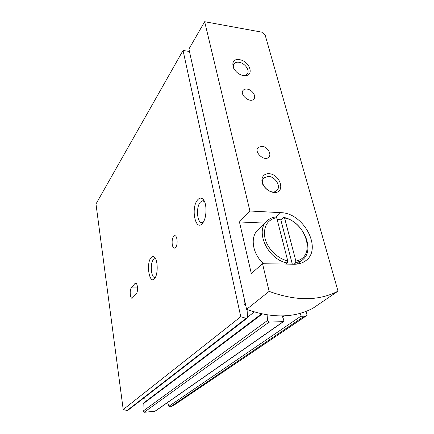 <?xml version="1.0" encoding="UTF-8"?>
<svg xmlns="http://www.w3.org/2000/svg" width="434" height="434" viewBox="0 0 434 434"><rect width="100%" height="100%" fill="white"/><g stroke="black" fill="none" stroke-linecap="round" stroke-linejoin="round"><path stroke-width="0.65" d="M210.539 146.632L199.732 97.872M282.198 315.936L283.874 320.086L283.538 321.61L269.075 322.109L267.518 320.487L267.111 314.878M155.084 411.248L144.061 412.3L143.003 411.166L143.149 403.815L143.551 403.045L261.583 313.842M145.124 401.851L144.728 397.3M244.358 299.248L244.103 303.881L245.79 305.71M247.071 309.523L247.516 317.178L247.06 318.203L246.1 318.334L240.756 316.728L183.045 50.453L189.457 51.483M127.889 410.314L127.091 410.51L123.213 409.555L240.756 316.728M134.844 283.63L131.318 287.926C129.392 289.977 130.14 298.901 132.196 298.234L136.357 293.644C138.359 291.599 137.583 282.458 135.484 283.19L134.844 283.63L136.406 283.635M175.613 247.499L174.674 248.129C173.551 248.221 172.748 247.082 172.265 244.722C171.788 239.991 172.548 236.997 174.555 235.743C177.251 234.843 178.168 244.852 175.613 247.499M151.059 257.628C145.77 263.568 149.546 285.599 154.726 278.368C158.22 274.315 157.938 259.63 154.336 257.058C153.224 256.152 152.128 256.342 151.059 257.628M197.584 199.922C190.428 208.07 195.701 232.7 202.716 222.995C207.056 217.808 207.089 202.39 202.776 199.011C201.045 197.562 199.314 197.866 197.584 199.922M123.213 409.555L95.979 203.985L183.045 50.453M306.073 311.411L307.093 315.317L302.975 317.053L301.163 316.017L300.073 313.391M167.616 402.508L168.864 406.316L170.171 407.016L173.459 405.524L307.093 315.317M204.457 201.479L202.336 200.833L200.296 202.244C195.626 207.387 197.21 224.025 202.282 222.523L203.351 222.045M155.643 258.892L154.672 258.745L153.397 259.63C149.822 263.492 151.168 278.612 155.014 277.418L155.399 277.288M276.648 217.564L287.758 260.872C277.543 258.702 267.48 248.704 264.984 238.299C263.096 226.868 266.986 219.957 276.648 217.564L275.552 216.946C272.498 217.401 269.867 218.552 267.653 220.401C254.243 230.08 267.512 259.782 287.33 262.955L285.952 264.094M284.574 217.96C306.534 222.099 316.592 257.644 295.858 261.024L284.574 217.96L283.467 217.347C303.23 220.966 316.364 251.004 301.603 260.503L295.418 263.096L295.858 261.024M287.758 260.872L287.33 262.955M263.666 263.726C252.067 253.662 249.762 236.107 258.599 229.233L266.194 221.823M277.093 219.295L280.825 219.843L292.315 264.203M283.467 217.347L280.825 219.843M295.418 263.096L294.03 264.23M249.924 211.005L239.449 221.942L251.319 273.556L262.527 263.709L294.138 264.23C298.429 264.268 302.124 263.21 305.216 261.056C323.2 249.577 303.876 212.714 280.717 212.665L249.924 211.005L204.664 21.7L261.724 32.143L265.158 35.089L338.021 291.143C318.811 301.098 295.852 301.174 269.14 291.377L262.527 263.709M338.021 291.143L312.898 308.276C294.154 318.068 272.053 318.426 246.593 309.344L188.915 49.042L204.664 21.7M246.593 309.344L269.14 291.377M239.503 59.659C250.521 61.313 254.812 77.247 243.62 75.559C232.331 73.91 228.295 57.711 239.503 59.659M269.047 173.665C280.782 174.484 285.865 193.363 273.935 192.539C269.178 191.698 265.462 189.007 262.798 184.461C260.232 178.575 263.308 173.394 269.047 173.665M247.136 89.111C252.094 89.61 256.63 96.272 253.857 99.028C250.228 103.65 239.096 94.541 243.186 90.288C244.092 89.29 245.405 88.899 247.136 89.111M261.952 146.285C267.333 146.583 272.123 154.298 268.711 157.222C264.377 161.953 253.429 151.743 258.203 147.43L261.952 146.285M234.105 69.299C233.02 67.064 233.02 65.209 234.105 63.733C235.19 62.458 236.839 61.981 239.042 62.29C244.906 62.995 250.315 70.65 247.217 73.916C246.149 75.12 244.554 75.587 242.422 75.31M268.51 176.399C275.416 176.622 281.444 186.875 276.762 190.553C270.941 196.358 257.753 183.039 264.073 177.761L268.51 176.399M298.733 263.812L299.292 262.375M264.876 223.109L239.449 221.942M154.705 411.416L283.125 321.746M144.061 412.3L269.075 322.109M143.003 411.166L267.518 320.487M143.149 403.815L262.272 313.988M247.516 317.211L254.297 311.959M127.091 410.51L246.1 318.334M170.171 407.016L302.975 317.053M168.864 406.316L301.163 316.017M282.594 316.912L284.042 315.876M137.545 287.921L131.318 287.926M280.717 212.665L276.013 217.201M155.025 411.291L283.538 321.61M127.818 410.374L247.06 318.203M203.481 200.904L202.336 200.833M204.403 201.365L202.776 199.011M155.285 258.756L154.672 258.745M155.269 258.197L154.336 257.058M175.059 235.76L174.555 235.743M135.766 283.19L135.484 283.19M301.603 260.503L297.192 264.067M234.105 63.733L233.785 64.205M264.073 177.761L263.612 178.266M243.186 90.288L242.899 90.684M258.203 147.43L257.856 147.837"/></g></svg>
